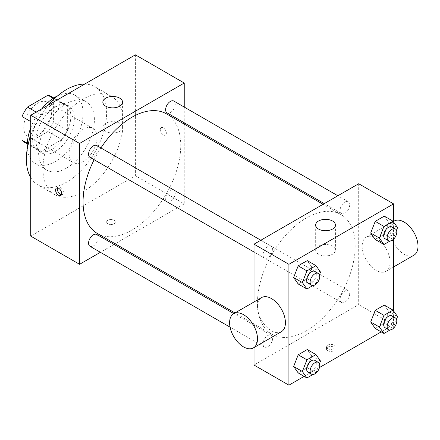 <?xml version="1.0" encoding="UTF-8"?>
<svg xmlns="http://www.w3.org/2000/svg" width="440" height="440" viewBox="0 0 440 440"><rect width="100%" height="100%" fill="white"/><g stroke="black" fill="none" stroke-linecap="round" stroke-linejoin="round"><path stroke-width="0.33" stroke-dasharray="2.2 1.65" d="M69.102 153.527A19.734 11.396 120 0 0 73.189 162.564A19.734 11.396 120 0 0 92.928 151.168A19.734 11.396 120 0 0 92.928 128.376A19.734 11.396 120 0 0 77.715 133.667A19.734 11.396 120 0 0 69.102 153.527M23.744 127.342A19.734 11.396 120 0 0 27.83 136.373A19.734 11.396 120 0 0 47.569 124.982A19.734 11.396 120 0 0 47.569 102.19A19.734 11.396 120 0 0 32.362 107.476A19.734 11.396 120 0 0 23.744 127.342M53.4 98.395L53.4 122.04A26.505 15.301 120 0 1 47.938 131.5L61.892 139.557A26.505 15.301 120 0 0 67.359 130.097L67.359 106.453L53.4 98.395A26.505 15.301 120 0 0 50.952 96.327M47.938 131.5L27.462 143.325A26.505 15.301 120 0 1 24.448 142.236M61.892 139.557L41.421 151.382L27.462 143.325M27.297 143.226L35.954 148.225L35.954 124.586L30.723 121.561M35.954 148.225A26.505 15.301 120 0 0 38.401 150.293A26.505 15.301 120 0 0 41.421 151.382M67.359 106.453A26.505 15.301 120 0 0 64.911 104.385A26.505 15.301 120 0 0 61.892 103.301L53.235 98.302M35.954 124.586A26.505 15.301 120 0 1 41.421 115.121L61.892 103.301M51.656 149.496A27.137 15.67 -60 0 1 38.088 150.843A27.137 15.67 -60 0 1 38.088 119.504A27.137 15.67 -60 0 1 65.225 103.84A27.137 15.67 -60 0 1 69.383 125.582A27.137 15.67 -60 0 1 51.656 149.496M55.143 151.514A27.137 15.67 120 0 0 72.875 127.6A27.137 15.67 120 0 0 68.717 105.853A27.137 15.67 120 0 0 47.8 113.124A27.137 15.67 120 0 0 35.954 140.432A27.137 15.67 120 0 0 41.575 152.856A27.137 15.67 120 0 0 55.143 151.514M41.421 115.121L36.185 112.101M67.359 130.097L53.4 122.04M57.651 95.81A39.474 22.792 -60 0 1 74.883 95.172A39.474 22.792 -60 0 1 80.933 126.803A39.474 22.792 -60 0 1 55.143 161.585A39.474 22.792 -60 0 1 35.409 163.537A39.474 22.792 -60 0 1 27.346 148.297M30.723 127.853A39.474 22.792 -60 0 1 41.635 108.955M66.484 168.13A39.474 22.792 -60 0 1 46.75 170.088A39.474 22.792 -60 0 1 46.75 124.504A39.474 22.792 -60 0 1 86.224 101.717A39.474 22.792 -60 0 1 92.274 133.347A39.474 22.792 -60 0 1 66.484 168.13M84.678 84.101A56.744 32.758 -60 0 1 94.859 86.763A56.744 32.758 -60 0 1 103.554 132.231A56.744 32.758 -60 0 1 66.484 182.232A56.744 32.758 -60 0 1 38.115 185.042A56.744 32.758 -60 0 1 30.723 177.556M30.723 135.542A56.744 32.758 -60 0 1 48.296 105.111M83.055 191.802A56.744 32.758 120 0 0 120.126 141.796A56.744 32.758 120 0 0 111.43 96.327A56.744 32.758 120 0 0 67.705 111.529A56.744 32.758 120 0 0 42.933 168.636A56.744 32.758 120 0 0 54.687 194.612A56.744 32.758 120 0 0 83.055 191.802M135.394 54.824L135.394 175.687L30.723 236.115M114.021 223.779A4.317 2.492 0 0 0 115.286 222.013A4.317 2.492 0 0 0 110.968 219.522A4.317 2.492 0 0 0 106.651 222.013A4.317 2.492 0 0 0 109.318 224.318A4.317 2.492 0 0 0 114.021 223.779A4.317 2.492 180 0 1 109.318 224.318A4.317 2.492 180 0 1 106.651 222.013A4.317 2.492 180 0 1 110.968 219.522A4.317 2.492 180 0 1 115.286 222.013A4.317 2.492 180 0 1 114.021 223.773M184.239 124.118L184.239 203.885L135.394 175.687M184.239 203.885L115.159 243.766M114.01 244.431L100.392 252.296M96.789 145.536A6.809 3.933 -60 0 1 97.834 150.992A6.809 3.933 -60 0 1 93.385 156.992A6.809 3.933 -60 0 1 89.98 157.328M96.789 234.487A6.809 3.933 -60 0 1 97.834 239.943A6.809 3.933 -60 0 1 93.385 245.944A6.809 3.933 -60 0 1 89.98 246.285M165.605 198.688A6.809 3.933 120 0 0 167.019 201.806A6.809 3.933 120 0 0 173.828 197.874A6.809 3.933 120 0 0 173.828 190.014A6.809 3.933 120 0 0 168.581 191.835A6.809 3.933 120 0 0 165.605 198.688M184.239 107.069L184.239 122.793M173.828 101.057A6.809 3.933 -60 0 1 174.873 106.513A6.809 3.933 -60 0 1 170.423 112.514A6.809 3.933 -60 0 1 167.019 112.849M166.441 113.845A69.08 39.881 -60 0 1 177.029 169.202A69.08 39.881 -60 0 1 131.901 230.071A69.08 39.881 -60 0 1 97.367 233.492M94.127 159.72A69.08 39.881 -60 0 1 100.936 147.928M163.306 127.842A4.317 2.492 -120 0 0 161.145 127.628A4.317 2.492 -120 0 0 161.145 132.616A4.317 2.492 -120 0 0 165.462 135.108A4.317 2.492 -120 0 0 166.122 131.648A4.317 2.492 -120 0 0 163.306 127.842A4.317 2.492 60 0 1 166.122 131.648A4.317 2.492 60 0 1 165.462 135.108A4.317 2.492 60 0 1 161.145 132.616A4.317 2.492 60 0 1 161.145 127.633A4.317 2.492 60 0 1 163.301 127.848M119.691 123.305A9.867 5.698 0 0 0 108.939 122.067A9.867 5.698 0 0 0 102.845 127.331A9.867 5.698 0 0 0 112.712 133.029A9.867 5.698 0 0 0 122.584 127.331A9.867 5.698 0 0 0 119.691 123.305M61.485 194.706A4.317 2.492 -120 0 0 62.552 194.524A4.317 2.492 -120 0 0 62.552 189.536A4.317 2.492 -120 0 0 58.234 187.044A4.317 2.492 -120 0 0 57.541 187.875M306.35 330.792A69.08 39.881 120 0 0 351.478 269.918A69.08 39.881 120 0 0 340.89 214.566A69.08 39.881 120 0 0 287.661 233.068A69.08 39.881 120 0 0 257.505 302.588A69.08 39.881 120 0 0 271.815 334.213A69.08 39.881 120 0 0 306.35 330.792M267.834 257.708A6.809 3.933 -60 0 1 264.429 258.044A6.809 3.933 -60 0 1 264.429 250.184A6.809 3.933 -60 0 1 271.238 246.252A6.809 3.933 -60 0 1 272.652 249.37A6.809 3.933 -60 0 1 267.834 257.708M340.054 299.404A6.809 3.933 120 0 0 341.468 302.522A6.809 3.933 120 0 0 348.277 298.59A6.809 3.933 120 0 0 348.277 290.73A6.809 3.933 120 0 0 343.03 292.556A6.809 3.933 120 0 0 340.054 299.404M267.834 346.665A6.809 3.933 120 0 0 272.283 340.665A6.809 3.933 120 0 0 271.238 335.209A6.809 3.933 120 0 0 265.991 337.029A6.809 3.933 120 0 0 263.021 343.882A6.809 3.933 120 0 0 264.429 347A6.809 3.933 120 0 0 267.834 346.665M344.872 213.23A6.809 3.933 120 0 0 349.322 207.229A6.809 3.933 120 0 0 348.277 201.773A6.809 3.933 120 0 0 343.03 203.599A6.809 3.933 120 0 0 340.054 210.452A6.809 3.933 120 0 0 341.468 213.571A6.809 3.933 120 0 0 344.872 213.23M358.688 183.739L358.688 304.601L254.018 365.035M254.018 347.534L254.018 301.956M393.575 310.926L393.575 324.748L358.688 304.601M393.575 324.748L381.194 331.898M319.473 367.532L304.156 376.37M327.723 350.68A4.317 2.492 0 0 0 332.425 351.225A4.317 2.492 0 0 0 335.093 348.92A4.317 2.492 0 0 0 330.776 346.429A4.317 2.492 0 0 0 326.458 348.92A4.317 2.492 0 0 0 327.723 350.68M388.828 222.58L384.291 216.134L388.828 222.58L384.291 234.262L375.227 239.498L384.291 234.262L388.828 222.58L397.546 227.618M311.79 356.015L307.257 349.564L311.79 356.015L307.257 367.697L298.194 372.928L307.257 367.697L311.79 356.015L320.513 361.048M393.575 221.969L393.575 239.179M388.828 311.536L384.291 305.091L388.828 311.536L384.291 323.219L375.227 328.449L384.291 323.219L388.828 311.536L397.546 316.575M311.79 267.058L307.257 260.612L311.79 267.058L307.257 278.74L298.194 283.971L307.257 278.74L311.79 267.058L320.513 272.096M362.175 246.186A19.734 11.396 -120 0 0 370.793 266.052A19.734 11.396 -120 0 0 386.001 271.337A19.734 11.396 -120 0 0 386.001 248.545A19.734 11.396 -120 0 0 366.262 237.149A19.734 11.396 -120 0 0 362.175 246.186M281.331 331.766A19.734 11.396 60 0 1 261.596 320.37A19.734 11.396 60 0 1 261.596 297.583M394.174 221.034A19.734 11.396 -120 0 0 390.088 230.071A19.734 11.396 -120 0 0 398.706 249.937A19.734 11.396 -120 0 0 413.914 255.222M318.566 254.238A9.867 5.698 180 0 1 315.673 250.206A9.867 5.698 180 0 1 325.54 244.508A9.867 5.698 180 0 1 335.412 250.206A9.867 5.698 180 0 1 329.318 255.47A9.867 5.698 180 0 1 318.566 254.238M327.723 348.651A4.317 2.492 0 0 0 332.425 349.19A4.317 2.492 0 0 0 335.093 346.891A4.317 2.492 0 0 0 330.776 344.394A4.317 2.492 0 0 0 326.458 346.891A4.317 2.492 0 0 0 327.723 348.651M319.457 274.819L315.981 283.778L312.895 285.555M308.044 283.223A6.809 3.933 120 0 0 314.853 279.296A6.809 3.933 120 0 0 314.853 271.43M315.981 283.778L307.257 278.74M396.49 230.34L393.014 239.299L389.934 241.082M385.077 238.75A6.809 3.933 120 0 0 391.886 234.817A6.809 3.933 120 0 0 391.886 226.952M393.014 239.299L384.291 234.262M319.457 363.77L315.981 372.73L312.895 374.512M308.044 372.18A6.809 3.933 120 0 0 314.853 368.247A6.809 3.933 120 0 0 314.853 360.388M315.981 372.73L307.257 367.697M396.49 319.291L393.014 328.257L389.934 330.033M385.077 327.701A6.809 3.933 120 0 0 391.886 323.774A6.809 3.933 120 0 0 391.886 315.909M393.014 328.257L384.291 323.219M27.83 136.373L73.189 162.564M47.569 102.19L92.928 128.376M68.717 105.853L65.225 103.84M41.575 152.856L38.088 150.843M64.911 104.385L53.774 97.955M38.401 150.293L27.269 143.864M86.224 101.717L74.883 95.172M46.75 170.088L35.409 163.537M111.43 96.327L94.859 86.763M54.687 194.612L38.115 185.042M102.845 102.163L102.845 127.331M122.584 102.163L122.584 127.331M60.792 195.536L62.552 194.524M56.474 188.062L58.234 187.044M340.89 214.566L323.098 204.292M271.815 334.213L234.982 312.945M254.018 252.032L264.429 258.044M260.827 240.24L271.238 246.252M348.277 290.73L173.828 190.014M341.468 302.522L167.019 201.806M271.238 335.209L233.833 313.61M264.429 347L230.065 327.162M348.277 201.773L337.865 195.762M341.468 213.571L324.247 203.627M386.001 271.337L393.575 266.964M366.262 237.149L393.575 221.381M335.412 250.206L335.412 225.032M315.673 250.206L315.673 225.032M326.458 346.891L326.458 348.92M335.093 346.891L335.093 348.92"/><path stroke-width="0.66" d="M36.185 112.101L27.462 107.063L47.938 95.243A26.505 15.301 120 0 1 50.952 96.327L53.774 97.955M27.297 143.226L22 140.168A26.505 15.301 120 0 0 24.448 142.236L27.269 143.864M22 140.168L22 116.529A26.505 15.301 120 0 1 27.462 107.063M30.723 121.561L22 116.529M53.235 98.302L47.938 95.243M27.346 148.297A39.474 22.792 -60 0 1 30.723 127.853M41.635 108.955A39.474 22.792 -60 0 1 57.651 95.81M30.723 177.556A56.744 32.758 -60 0 1 30.723 135.542M48.296 105.111A56.744 32.758 -60 0 1 84.678 84.101M100.392 252.296L79.569 264.319L30.723 236.115L30.723 115.253L135.394 54.824L184.239 83.022L184.239 107.069M115.159 243.766L114.01 244.431M254.018 252.032L89.98 157.328A6.809 3.933 -60 0 1 89.98 149.468A6.809 3.933 -60 0 1 96.789 145.536L260.827 240.24M230.065 327.162L89.98 246.285A6.809 3.933 -60 0 1 89.98 238.42A6.809 3.933 -60 0 1 96.789 234.487L233.833 313.61M184.239 122.793L184.239 124.118M79.569 264.319L79.569 143.457L184.239 83.022M324.247 203.627L167.019 112.849A6.809 3.933 -60 0 1 167.019 104.99A6.809 3.933 -60 0 1 173.828 101.057L337.865 195.762M234.982 312.945L97.367 233.492A69.08 39.881 -60 0 1 94.127 159.72M100.936 147.928A69.08 39.881 -60 0 1 166.441 113.845L323.098 204.292M58.636 195.327A4.317 2.492 60 0 1 55.814 191.521A4.317 2.492 60 0 1 56.474 188.062A4.317 2.492 60 0 1 60.792 190.553A4.317 2.492 60 0 1 60.792 195.536A4.317 2.492 60 0 1 58.636 195.327M79.569 143.457L30.723 115.253M119.691 98.131A9.867 5.698 180 0 1 122.584 102.163A9.867 5.698 180 0 1 112.712 107.855A9.867 5.698 180 0 1 102.845 102.163A9.867 5.698 180 0 1 108.939 96.894A9.867 5.698 180 0 1 119.691 98.131M57.541 187.875A4.317 2.492 -120 0 0 60.396 194.31A4.317 2.492 -120 0 0 61.485 194.706M304.156 376.37L288.909 385.176L254.018 365.035L254.018 347.534M254.018 301.956L254.018 244.173L358.688 183.739L393.575 203.885L393.575 221.969M381.194 331.898L319.473 367.532M375.227 239.498L370.695 233.046L375.227 221.37L384.291 216.134L375.227 221.37L370.695 233.046L375.227 239.498L383.95 244.53L379.418 238.084L383.95 226.402L393.014 221.172L397.546 227.618L396.49 230.34M298.194 372.928L293.661 366.482L298.194 354.8L307.257 349.564L298.194 354.8L293.661 366.482L298.194 372.928L306.916 377.966L302.379 371.514L306.916 359.832L315.981 354.602L320.513 361.048L319.457 363.77M393.575 239.179L393.575 310.926M288.909 385.176L288.909 264.314L393.575 203.885M375.227 328.449L370.695 322.003L375.227 310.321L384.291 305.091L375.227 310.321L370.695 322.003L375.227 328.449L383.95 333.487L379.418 327.041L383.95 315.359L393.014 310.123L397.546 316.575L396.49 319.291M298.194 283.971L293.661 277.524L298.194 265.843L307.257 260.612L298.194 265.843L293.661 277.524L298.194 283.971L306.916 289.009L302.379 282.562L306.916 270.881L315.981 265.645L320.513 272.096L319.457 274.819M288.909 264.314L254.018 244.173M318.566 229.064A9.867 5.698 180 0 1 315.673 225.032A9.867 5.698 180 0 1 325.54 219.34A9.867 5.698 180 0 1 335.412 225.032A9.867 5.698 180 0 1 329.318 230.296A9.867 5.698 180 0 1 318.566 229.064M233.684 313.698L261.596 297.583A19.734 11.396 60 0 1 276.804 302.868A19.734 11.396 60 0 1 285.417 322.735A19.734 11.396 60 0 1 281.331 331.766L253.418 347.881A19.734 11.396 60 0 1 233.684 336.485A19.734 11.396 60 0 1 233.684 313.698A19.734 11.396 60 0 1 248.892 318.984A19.734 11.396 60 0 1 257.505 338.844A19.734 11.396 60 0 1 253.418 347.881M393.575 266.964L413.914 255.222A19.734 11.396 -120 0 0 413.914 232.43A19.734 11.396 -120 0 0 394.174 221.034L393.575 221.381M312.895 285.555L306.916 289.009M318.34 273.444L314.853 271.43A6.809 3.933 120 0 0 309.606 273.257A6.809 3.933 120 0 0 306.631 280.11A6.809 3.933 120 0 0 308.044 283.223L311.531 285.241A6.809 3.933 120 0 0 318.34 281.309A6.809 3.933 120 0 0 318.34 273.444A6.809 3.933 120 0 0 313.093 275.27A6.809 3.933 120 0 0 310.123 282.123A6.809 3.933 120 0 0 311.531 285.241M302.379 282.562L293.661 277.524M306.916 270.881L298.194 265.843M315.981 265.645L307.257 260.612M389.934 241.082L383.95 244.53M395.379 228.971L391.886 226.952A6.809 3.933 120 0 0 386.639 228.778A6.809 3.933 120 0 0 383.669 235.631A6.809 3.933 120 0 0 385.077 238.75L388.57 240.763A6.809 3.933 120 0 0 395.379 236.83A6.809 3.933 120 0 0 395.379 228.971A6.809 3.933 120 0 0 390.132 230.791A6.809 3.933 120 0 0 387.156 237.644A6.809 3.933 120 0 0 388.57 240.763M379.418 238.084L370.695 233.046M383.95 226.402L375.227 221.37M393.014 221.172L384.291 216.134M312.895 374.512L306.916 377.966M318.34 362.401L314.853 360.388A6.809 3.933 120 0 0 309.606 362.208A6.809 3.933 120 0 0 306.631 369.061A6.809 3.933 120 0 0 308.044 372.18L311.531 374.193A6.809 3.933 120 0 0 318.34 370.26A6.809 3.933 120 0 0 318.34 362.401A6.809 3.933 120 0 0 313.093 364.227A6.809 3.933 120 0 0 310.123 371.074A6.809 3.933 120 0 0 311.531 374.193M302.379 371.514L293.661 366.482M306.916 359.832L298.194 354.8M315.981 354.602L307.257 349.564M389.934 330.033L383.95 333.487M395.379 317.922L391.886 315.909A6.809 3.933 120 0 0 386.639 317.735A6.809 3.933 120 0 0 383.669 324.588A6.809 3.933 120 0 0 385.077 327.701L388.57 329.72A6.809 3.933 120 0 0 395.379 325.787A6.809 3.933 120 0 0 395.379 317.922A6.809 3.933 120 0 0 390.132 319.748A6.809 3.933 120 0 0 387.156 326.601A6.809 3.933 120 0 0 388.57 329.72M379.418 327.041L370.695 322.003M383.95 315.359L375.227 310.321M393.014 310.123L384.291 305.091"/></g></svg>

